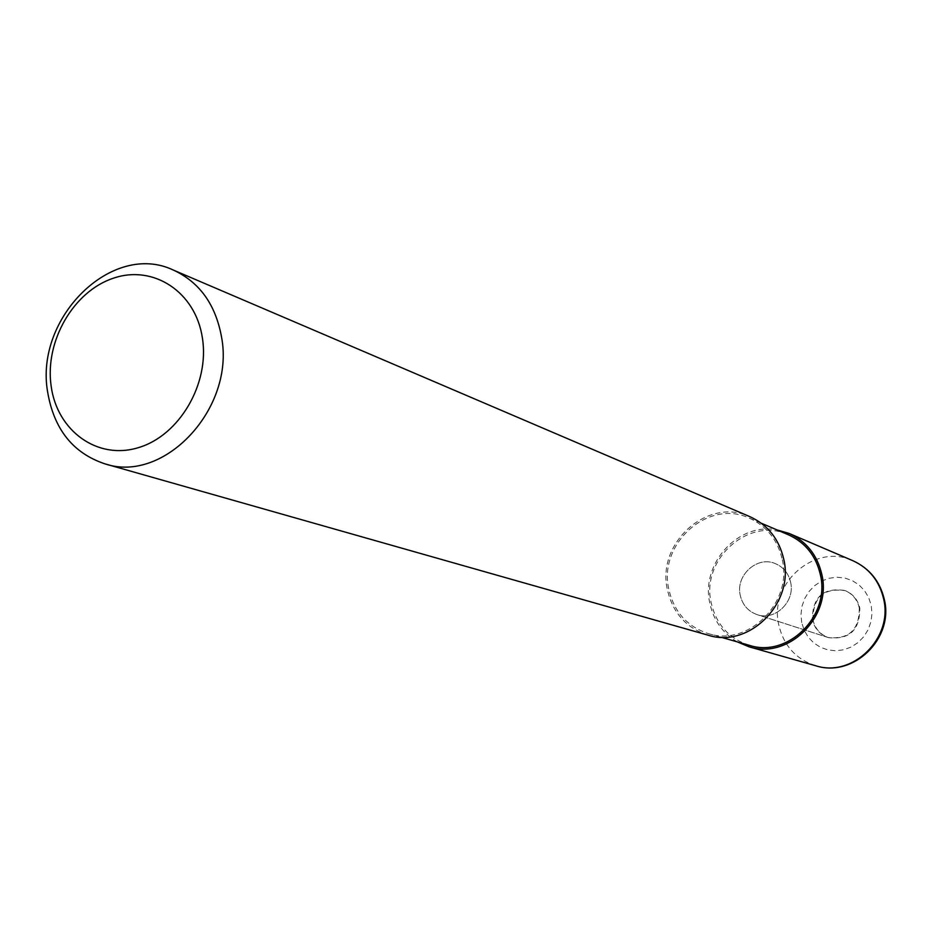 <?xml version="1.0" encoding="UTF-8"?>
<svg xmlns="http://www.w3.org/2000/svg" width="932" height="932" viewBox="0 0 932 932"><rect width="100%" height="100%" fill="white"/><g stroke="black" fill="none" stroke-linecap="round" stroke-linejoin="round"><path stroke-width="0.7" stroke-dasharray="4.66 3.5" d="M790.639 582.349C795.334 601.688 774.9 621.225 757.052 614.607C748.07 611.345 742.454 604.88 740.218 595.21C735.476 575.37 757.087 555.67 775.144 563.534C783.369 566.994 788.53 573.273 790.639 582.349C795.334 601.688 774.9 621.225 757.052 614.607C748.07 611.345 742.454 604.88 740.218 595.21C735.476 575.37 757.087 555.67 775.144 563.534C783.369 566.994 788.53 573.273 790.639 582.349M859.269 607.874C859.432 629.764 849.04 639.643 828.105 637.511C819.729 634.471 814.475 628.483 812.354 619.559C812.494 597.039 823.294 587.335 844.776 590.469C852.442 593.696 857.277 599.497 859.269 607.874M782.298 559.724C792.713 602.818 748.081 646.913 708.285 633.585C687.082 626.572 673.918 611.742 668.78 589.094C658.143 543.601 708.378 498.713 749.212 518.087C766.71 526.091 777.742 539.977 782.298 559.724M749.316 645.317C728.871 638.548 716.149 624.323 711.151 602.631C700.794 559.025 749.107 516.13 788.46 534.805M707.959 635.135C686.162 627.947 672.624 612.732 667.347 589.467C656.443 542.774 708.029 496.721 749.922 516.678M812.914 619.745C813.042 597.237 823.841 587.544 845.312 590.678C852.978 593.905 857.813 599.707 859.805 608.072C859.956 629.95 849.576 639.818 828.664 637.686C820.288 634.645 815.034 628.669 812.914 619.745M737.189 641.845C722.591 633.143 713.446 620.176 709.776 602.981C700.713 563.534 738.4 522.106 776.869 529.865M815.698 665.739C795.998 659.262 783.696 645.678 778.791 624.964C768.667 583.374 815.046 542.704 852.908 560.726M801.718 622.541L800.984 614.409L801.998 606.254L804.724 598.495L809.023 591.505L814.696 585.622L821.442 581.137L828.944 578.294L836.843 577.234L844.718 578.003L852.197 580.566L858.896 584.83L864.477 590.562L868.636 597.482L871.187 605.241L871.979 613.454L870.966 621.702L868.205 629.554L863.848 636.614L858.092 642.532L851.242 646.994L843.658 649.79L835.724 650.781L827.837 649.919L820.393 647.251L813.753 642.929L808.265 637.162L804.188 630.253L801.718 622.541M828.105 637.511L757.052 614.607L828.664 637.686M720.925 637.208L708.285 633.585M761.304 523.236L749.212 518.087"/><path stroke-width="1.4" d="M761.304 523.236L788.46 534.805C805.33 542.517 815.978 555.833 820.393 574.753C830.505 616.017 787.668 658.132 749.316 645.317L720.925 637.208M221.536 337.011C235.272 408.216 164.207 484.139 104.734 463.787C72.999 453.103 53.974 429.209 47.648 392.081C34.437 317.8 112.224 240.84 173.352 270.07C199.53 282.163 215.583 304.473 221.536 337.011M173.352 270.07L749.922 516.678C767.828 524.902 779.117 539.127 783.777 559.34C794.448 603.505 748.757 648.719 707.959 635.135L104.734 463.787M202.395 337.955C209.816 383.739 179.328 435.698 138.355 447.651C97.476 460.303 57.027 430.887 51.132 385.976C44.654 341.252 73.488 291.192 113.541 278.155C153.489 264.443 195.592 291.972 202.395 337.955M776.869 529.865L789.148 533.453C806.401 541.375 817.294 555.018 821.814 574.392C832.183 616.681 788.321 659.856 749.002 646.785L737.189 641.845M789.148 533.453L852.908 560.726C869.078 568.147 879.319 580.846 883.606 598.822C893.427 638.071 852.57 677.96 815.698 665.739L749.002 646.785M852.908 560.726C869.463 568.345 879.924 581.207 884.282 599.311C894.184 638.478 853.316 678.053 815.698 665.739"/></g></svg>
